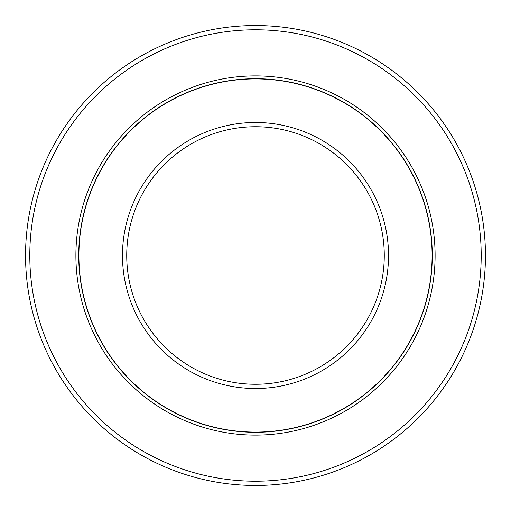 <?xml version="1.0" encoding="UTF-8"?>
<svg xmlns="http://www.w3.org/2000/svg" width="511" height="511" viewBox="0 0 511 511"><rect width="100%" height="100%" fill="white"/><g stroke="black" fill="none" stroke-linecap="round" stroke-linejoin="round"><path stroke-width="0.77" d="M255.5 78.898A176.602 176.602 0 0 1 432.102 255.5A176.602 176.602 0 0 1 255.5 432.102A176.602 176.602 0 0 1 78.898 255.5A176.602 176.602 0 0 1 255.5 78.898M255.5 122.48A133.02 133.02 0 0 1 388.52 255.5A133.02 133.02 0 0 1 255.5 388.52A133.02 133.02 0 0 1 122.48 255.5A133.02 133.02 0 0 1 255.5 122.48M255.5 126.728A128.772 128.772 0 0 1 384.272 255.5A128.772 128.772 0 0 1 255.5 384.272A128.772 128.772 0 0 1 126.728 255.5A128.772 128.772 0 0 1 255.5 126.728M255.5 25.55A229.95 229.95 0 0 0 25.55 255.5A229.95 229.95 0 0 0 255.5 485.45A229.95 229.95 0 0 0 485.45 255.5A229.95 229.95 0 0 0 255.5 25.55M255.5 29.798A225.702 225.702 0 0 1 481.202 255.5A225.702 225.702 0 0 1 255.5 481.202A225.702 225.702 0 0 1 29.798 255.5A225.702 225.702 0 0 1 255.5 29.798M255.5 75.896A179.604 179.604 0 0 0 75.896 255.5A179.604 179.604 0 0 0 255.5 435.104A179.604 179.604 0 0 0 435.104 255.5A179.604 179.604 0 0 0 255.5 75.896A179.604 179.604 0 0 1 276.968 77.187A179.604 179.604 0 0 0 255.5 75.896M255.5 78.72A176.78 176.78 0 0 1 412.083 337.547A176.78 176.78 0 0 1 110.152 356.116A176.78 176.78 0 0 1 255.5 78.72"/></g></svg>
